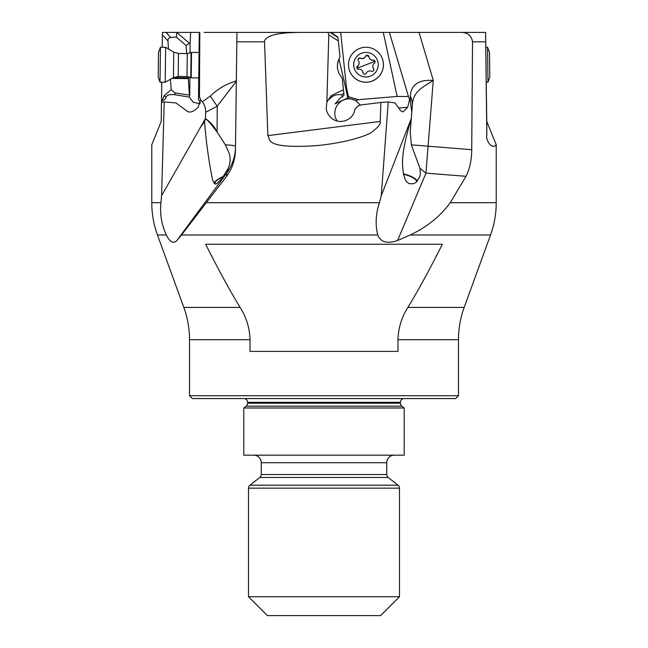 <?xml version="1.0" encoding="UTF-8"?>
<svg xmlns="http://www.w3.org/2000/svg" width="648" height="648" viewBox="0 0 648 648"><rect width="100%" height="100%" fill="white"/><g stroke="black" fill="none" stroke-linecap="round" stroke-linejoin="round"><path stroke-width="0.97" d="M436.096 256.584L442.357 244.256L205.643 244.256C218.724 270.216 230.218 291.268 240.125 307.419L183.829 307.419L157.464 234.981C153.689 224.556 151.794 213.799 151.778 202.703L151.778 144.763L161.214 121.451L161.449 102.449L164.211 101.947L161.579 195.728L160.939 202.703C159.764 213.881 161.579 224.637 166.382 234.981C169.817 242.117 173.308 243.972 176.855 240.546L226.703 173.154L228.226 168.294C230.429 163.126 230.688 157.982 229.003 152.879L225.358 144.836A18.873 1.482 -179.3 0 1 235.516 146.165M486.567 109.326L485.603 32.4L236.957 32.4L235.467 149.712C235.184 159.87 232.235 168.731 226.606 176.305L226.703 173.154A47.183 47.037 1.7 0 0 235.483 148.611M176.297 37.082L176.872 32.4L166.058 32.4L170.675 37.454L176.297 37.082L186.089 45.457L190.115 42.833L190.674 32.4L176.872 32.4L186.438 32.4M166.058 32.4L162.397 32.4L162.211 47.28M190.674 32.4L199.309 32.4L198.499 99.679L200.337 102.659M237.014 32.4L204.144 32.4M198.482 96.431L199.438 96.544L199.827 32.4L199.309 32.4M340.67 32.4L346.445 87.375L345.603 87.561L338.961 59.09M383.284 32.4L397.143 96.431L358.53 99.679L348.462 96.698L346.445 87.375M410.322 96.09A28.31 23.19 4.7 0 1 412.266 106.183C412.703 91.473 421.913 87.836 433.269 80.433C418.721 79.437 411.075 84.653 410.322 96.09L410.411 101.866L408.451 96.544L397.143 96.431M408.451 96.544L389.408 32.4M442.357 244.256C429.276 270.216 417.782 291.276 407.876 307.419L464.171 307.419L490.536 234.981L410.216 234.981C427.032 227.035 440.365 216.278 450.222 202.703L466.042 176.305C469.751 168.731 471.647 159.87 471.728 149.712L472.53 41.837C471.541 35.77 467.888 32.619 461.562 32.4M485.571 32.4L486.818 135.618C485.295 138.421 491.516 150.692 496.222 144.763L486.786 121.451L486.478 102.433M486.551 102.449L486.608 109.326M225.358 144.836L217.088 132.014C210.009 122.691 206.356 118.576 206.129 119.661C205.335 119.102 204.809 119.807 204.566 121.775C206.032 141.248 208.696 160.647 212.576 179.974L214.488 183.7L216.869 183.74L221.956 178.5L228.226 168.294M206.129 119.661L206.404 119.281L205.424 118.6L161.579 195.728M214.034 183.238A12.741 3.523 158.2 0 1 223.495 176.386M217.088 132.014L217.218 106.183L205.643 112.315L205.424 118.6M236.326 81.308L217.218 106.183A28.31 1.328 55.1 0 1 210.284 96.09L202.289 101.866L200.572 99.735L200.605 100.416M206.404 119.281C210.924 122.561 214.423 126.676 216.902 131.641M164.211 101.947L175.964 102.91L186.608 110.84C189.483 113.206 193.323 112.023 198.118 107.301L200.572 99.735L199.438 96.544M205.643 112.315C205.797 108.329 204.671 104.846 202.289 101.866M161.773 82.199L161.522 102.392L162.154 100.456C164.147 100.497 165.443 99.419 166.05 97.216C166.649 95.07 169.59 94.252 174.863 94.746L189.257 97.062L189.751 95.726L189.378 95.126L174.855 92.907L171.177 89.708L164.163 95.572L162.154 100.456M170.675 37.454C168.845 37.689 167.929 38.848 167.945 40.921L162.364 34.822M168.48 49.013L167.945 40.921M186.089 45.457L186.624 53.582M189.378 95.126L188.285 78.627L188.795 76.764M190.115 42.833L190.034 53.112M189.872 77.128L189.751 95.726M200.021 103.761L193.242 102.254L189.257 97.062M236.39 80.433C237.095 81.616 224.443 82.474 210.284 96.09M304.131 32.4C276.145 32.279 270.589 35.729 267.543 37.495C265.218 39.253 264.222 40.694 264.546 41.837L267.867 135.618C271.042 138.518 262.181 148.975 315.179 145.743C342.646 143.394 367.084 136.291 372.406 131.641C378.383 127.065 380.984 123.671 380.214 121.451L380.903 102.449L388.249 101.947L381.275 195.728L379.42 202.703C375.735 213.881 375.184 224.637 377.76 234.981C380.498 242.117 387.099 243.972 397.556 240.546L425.955 173.154L419.936 168.294L411.334 144.836L471.728 149.712M235.451 150.506L235.467 149.712M377.76 234.981L181.521 234.981L226.606 176.305M388.249 101.947L395.037 102.91L400.764 110.84L402.91 111.926L407.673 107.301L398.755 108.054M380.903 102.449L360.701 104.992A11.794 11.794 -6 0 1 358.182 105.818L354.829 109.326C353.913 119.483 340.783 125.064 332.448 118.827C328.941 116.3 326.876 112.93 326.236 108.71L326.859 102.392L327.848 100.456L331.509 97.216C334.117 95.07 337.624 94.252 342.031 94.746L342.144 97.062L344.015 95.126L343.44 89.708L331.339 95.572L327.848 100.456M327.953 32.4L328.795 34.822L326.859 102.392M331.039 32.4L337.916 37.082L339.973 56.716L337.721 62.597L337.365 67.959M332.78 33.591L332.489 32.4M345.603 87.561L347.733 97.97L335.129 103.826L340.986 97.378L342.144 97.062M348.462 96.698L347.676 97.135M347.733 97.97L355.687 100.489L358.53 99.679M409.536 99.735L407.673 107.301M360.312 105.162L355.687 100.489M411.334 144.836L410.233 132.014L412.266 106.183L411.261 118.6L381.275 195.728M411.755 112.315L410.411 101.866M337.171 120.998A14.159 13.778 124.7 0 1 356.36 100.967M339.957 56.498L337.673 62.394L337.349 67.813L338.799 73.062L342.257 78.408L343.44 89.708M342.031 94.746L343.78 92.907M403.218 173.915A12.741 4.544 -162.8 0 1 407.114 174.887A12.741 4.544 -162.8 0 1 417.442 180.995M410.233 132.014L411.051 119.661L410.087 122.027M407.535 128.012L410.16 121.775C405.551 140.6 398.544 161.287 405.389 179.974L407.057 182.193L409.301 183.7L413.578 183.74L416.356 182.08L419.847 176.604L420.366 174.069L419.936 168.294M411.261 118.6L410.265 131.641M410.216 234.981L397.556 240.546M450.222 202.703L496.222 202.703L496.222 144.763M416.915 181.562A11.794 4.204 17.2 0 0 405.705 174.83A11.794 4.204 17.2 0 0 403.291 174.288M223.204 176.799A11.794 3.264 -21.8 0 0 214.942 183.587A11.794 3.264 -21.8 0 0 215.411 184.105M248.508 596.727L267.381 615.6L380.619 615.6L399.492 596.727L248.508 596.727L248.508 488.155A3.775 3.775 0 0 1 249.958 485.182L259.791 477.495A3.775 3.775 0 0 0 261.241 474.522L261.241 462.721A7.549 7.549 0 0 0 253.692 455.171M394.308 455.171A7.549 7.549 0 0 0 386.759 462.721L386.759 474.522A3.775 3.775 0 0 0 388.209 477.495L398.042 485.182A3.775 3.775 0 0 1 399.492 488.155L399.492 596.727M243.786 455.171L404.214 455.171L404.214 407.989L243.786 407.989L243.786 455.171M404.214 398.552A3.775 3.775 0 0 0 400.44 402.327L400.44 403.202A3.775 3.775 0 0 0 401.89 406.175L404.214 407.989M243.786 407.989L246.11 406.175A3.775 3.775 0 0 0 247.56 403.202L247.56 402.327A3.775 3.775 0 0 0 243.786 398.552M324 398.552L455.641 398.552L458.476 395.717L189.524 395.717L192.359 398.552L324 398.552M189.524 395.717L189.524 339.698L250.023 339.698L250.023 351.37L397.977 351.37L397.977 339.698C398.301 328.082 401.606 317.326 407.876 307.419M397.977 339.698L458.476 339.698L458.476 395.717M237.929 303.791L240.125 307.419C246.394 317.326 249.699 328.082 250.023 339.698M181.521 234.981L176.855 240.546M231.944 293.568L231.701 293.147M213.151 258.989L211.661 256.106M171.177 89.708L170.489 79.275M174.855 92.907L174.863 94.746M187.288 53.59L178.475 53.476L178.184 76.407L186.997 76.521L187.288 53.59L191.533 52.367L191.209 77.849L198.725 77.938M188.406 77.8L173.462 77.606L165.2 82.239L165.637 47.328L173.769 52.156L173.453 77.614L178.184 76.407M160.016 82.175L158.193 76.966L158.387 60.296L158.501 52.423L160.453 47.264L160.016 82.175L165.2 82.239M348.6 66.542L348.608 66.606A17.456 17.456 -6 0 0 372.227 81.081A17.456 17.456 -6 0 0 383.333 62.953L383.324 62.888A17.456 17.456 174 0 1 349.661 70.972A17.456 17.456 174 0 1 359.705 48.422A17.456 17.456 174 0 1 383.324 62.888M370.356 76.148A12.272 12.272 174 0 1 354.505 69.093A12.272 12.272 174 0 1 361.56 53.233A12.272 12.272 174 0 1 377.42 60.296A12.272 12.272 174 0 1 370.356 76.148M359.195 58.093A1.75 1.75 -6 0 0 358.409 60.75A3.815 3.815 174 0 1 357.566 66.104A1.75 1.75 -6 0 0 358.773 69.263A3.815 3.815 174 0 1 362.985 72.649A1.75 1.75 -6 0 0 366.323 73.2A3.815 3.815 174 0 1 371.385 71.256A1.75 1.75 -6 0 0 373.507 68.631A3.815 3.815 174 0 1 374.358 63.277A1.75 1.75 -6 0 0 373.151 60.126A3.815 3.815 174 0 1 368.939 56.732A3.815 3.815 174 0 1 368.931 56.716A1.75 1.75 -6 0 0 365.602 56.19A3.815 3.815 174 0 1 360.539 58.126A1.75 1.75 -6 0 0 359.195 58.093M356.967 68.283L358.984 64.322L359.13 62.613M360.539 58.126L358.741 58.49L358.093 59.972M360.555 58.263C362.791 59.057 364.476 58.409 365.61 56.327L366.582 55.388L368.947 56.854C369.417 59.154 370.818 60.288 373.159 60.264L374.981 61.366L357.113 68.226M372.786 66.776L373.847 69.555M489.807 76.966L489.499 52.423L489.807 76.966L487.985 82.175L487.547 47.255L485.789 47.28M489.564 58.093L489.775 74.245L489.564 58.093M151.778 202.703L160.939 202.703M466.042 176.305L425.955 173.154L433.269 80.433L419.045 32.4M485.635 41.837L472.53 41.837M486.786 121.451L486.818 135.618M166.382 234.981L157.464 234.981M199.948 128.012L204.566 121.775M264.546 41.837L236.82 41.837M206.825 202.703L379.42 202.703M380.214 121.451L267.867 135.618M338.313 40.921L328.795 34.822M330.067 32.4L337.948 37.454M347.879 97.022L347.709 97.589M326.795 100.667L327.475 101.104M331.339 95.572L331.509 97.216M399.492 488.155L248.508 488.155M249.958 485.182L398.042 485.182M388.209 477.495L259.791 477.495M261.241 474.522L386.759 474.522M386.759 462.721L261.241 462.721M401.89 406.175L246.11 406.175M247.56 403.202L400.44 403.202M400.44 402.327L247.56 402.327M464.171 307.419L464.171 307.419C460.388 317.844 458.492 328.609 458.476 339.698M161.538 100.667L161.943 101.104M188.285 78.627L172.004 78.424M164.163 95.572L166.05 97.216M189.475 43.335L176.855 32.522M191.071 52.626L190.763 77.582L191.209 77.849M490.536 234.981C494.311 224.556 496.206 213.799 496.222 202.703M183.829 307.419C187.612 317.844 189.508 328.609 189.524 339.698M191.533 52.367L199.049 52.464M186.997 76.521L190.763 77.582M178.475 53.476L173.769 52.156M160.453 47.255L165.637 47.328M487.985 82.175L486.227 82.199M489.499 52.423L487.547 47.264"/></g></svg>
